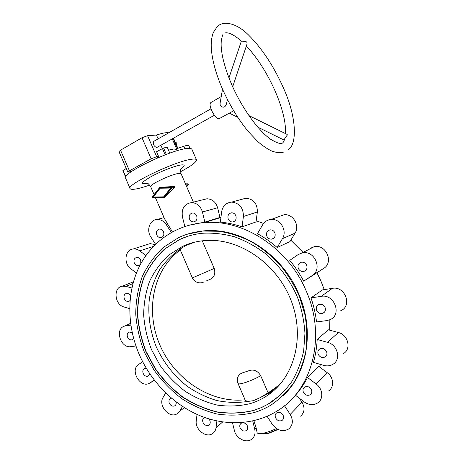<?xml version="1.0" encoding="UTF-8"?>
<svg xmlns="http://www.w3.org/2000/svg" width="464" height="464" viewBox="0 0 464 464"><rect width="100%" height="100%" fill="white"/><g stroke="black" fill="none" stroke-linecap="round" stroke-linejoin="round"><path stroke-width="0.7" d="M250.548 403.523C257.218 401.476 263.419 398.402 269.137 394.29C294.965 375.962 305.126 335.756 290.858 299.901C276.741 263.993 240.857 239.18 208.266 240.387C199.073 240.694 190.513 242.678 182.572 246.343L168.763 255.055C160.753 262.514 154.355 271.289 149.57 281.381C145.789 292.001 143.823 303.178 143.66 314.894C144.536 326.702 147.146 338.273 151.49 349.612L160.161 365.586C167.336 375.463 175.711 384.059 185.269 391.367C195.361 397.77 206.016 402.346 217.239 405.095C228.578 406.69 239.685 406.162 250.548 403.523M279.879 384.482L270.367 391.384L260.321 397.584L253.309 400.681L247.695 401.482L245.334 400.397L238.044 383.531M260.321 397.584L267.548 393.93L272.461 390.711L280.331 383.96M195.976 241.866L195.588 241.953M206.138 281.039L209.374 279.653C214.124 277.71 215.748 273.975 214.235 268.459L192.363 277.89L180.177 249.707L181.407 248.199L186.139 245.427L193.285 242.718M253.361 410.57L261.8 407.433L269.787 403.21C278.238 397.416 285.586 390.212 291.833 381.599C297.314 372.279 301.264 362.019 303.682 350.813L304.947 333.332C304.198 321.308 301.762 309.43 297.639 297.685C290.325 280.453 279.079 265.164 265.147 253.396C255.467 246.239 245.27 240.706 234.558 236.797C223.752 233.885 213.086 232.702 202.565 233.253C194.323 234.094 186.609 236.205 179.411 239.581L164.453 249.139C155.8 257.294 148.898 266.858 143.747 277.826C139.687 289.368 137.588 301.484 137.437 314.18C138.405 326.963 141.242 339.491 145.945 351.77L155.318 369.066C163.079 379.772 172.132 389.105 182.474 397.051C193.395 404.028 204.943 409.039 217.117 412.084C229.436 413.876 241.518 413.372 253.361 410.57M187.34 236.437L179.614 239.517L164.662 249.069C156.008 257.218 149.112 266.777 143.962 277.745C139.902 289.275 137.802 301.391 137.651 314.082C138.62 326.859 141.45 339.381 146.154 351.648L155.527 368.938C163.282 379.645 172.33 388.965 182.671 396.911C193.587 403.883 205.129 408.894 217.303 411.933C229.616 413.726 241.692 413.215 253.53 410.414L260.791 407.792L267.728 404.37L281.062 394.533M149.704 185.095C144.31 186.963 139.832 188.233 136.283 188.912C132.687 189.573 130.633 189.48 130.111 188.628C125.379 185.061 176.042 160.759 191.841 159.216C194.52 158.856 196.052 159.036 196.44 159.749C196.765 161.913 191.452 165.909 180.513 171.738M130.071 188.523L125.582 178.135C120.634 174.058 171.187 149.547 187.183 148.486C189.898 148.202 191.464 148.457 191.887 149.251L191.939 149.373M196.887 223.225L195.901 223.665M178.57 237.638L163.282 247.434C154.448 255.786 147.407 265.576 142.152 276.793C138.017 288.591 135.877 300.979 135.732 313.948C136.729 327.01 139.629 339.81 144.432 352.344L154.007 370.017C161.93 380.961 171.175 390.497 181.737 398.628C192.891 405.768 204.694 410.901 217.14 414.033C229.732 415.883 242.086 415.384 254.214 412.537C260.287 410.727 266.04 408.134 271.463 404.765C280.047 398.82 287.506 391.442 293.84 382.632C299.396 373.108 303.398 362.628 305.84 351.202C307.307 339.404 307.035 327.358 305.016 315.056L299.628 297.018C294.489 285.36 287.929 274.601 279.96 264.747C271.318 255.606 261.818 247.933 251.459 241.738C240.804 236.501 229.964 233.009 218.933 231.258L202.762 231.072C194.143 231.907 186.076 234.094 178.57 237.638M268.047 392.689L260.675 375.672C257.636 370.695 253.68 369.054 248.803 370.753L243.09 372.662C240.839 373.288 239.169 374.599 238.073 376.582L237.417 378.804M139.148 354.293C150.835 381.222 172.741 403.97 198.969 415.28C225.197 426.387 255.09 425.262 278.342 410.24C312.579 389.134 326.517 335.959 305.996 290.505C287.767 247.312 242.776 218.979 204.131 222.639C174.667 224.953 150.272 243.066 138.359 268.586C126.585 294.257 127.177 326.198 139.148 354.293M319.377 366.827L320.607 364.46M329.695 330.171L329.846 319.748M324.237 289.611L320.815 280.743L316.999 272.849M307.493 377.481L316.228 384.07C322.822 388.768 323.71 398.959 317.898 402.804C313.513 405.507 308.896 405.182 304.042 401.818L295.475 395.235C300.173 389.963 304.175 384.047 307.493 377.481L318.849 366.438L327.277 372.714C333.639 377.186 334.463 386.982 328.837 390.734M317.185 339.468L327.561 342.351C337.728 344.688 341.365 359.67 332.926 364.292C330.142 365.934 327.062 366.293 323.681 365.365L313.42 362.361C315.549 355.053 316.802 347.42 317.185 339.468L328.332 329.805L338.349 332.508C348.157 334.695 351.631 349.061 343.47 353.562M310.99 297.894L321.256 296.345C334.382 293.666 342.287 314.87 329.968 319.696L326.824 320.589L316.541 321.958C315.578 313.832 313.728 305.811 310.99 297.894L322.468 289.89L332.386 288.347C345.071 285.708 352.634 306.02 340.733 310.723M306.64 265.176C305.434 262.879 303.63 261.899 301.223 262.247C298.375 263.308 297.418 265.391 298.364 268.499C299.599 270.843 301.449 271.811 303.903 271.399C306.663 270.297 307.574 268.221 306.64 265.176M325.038 307.406C323.594 304.796 321.529 303.845 318.843 304.558C316.465 305.776 315.735 307.742 316.639 310.462C318.118 313.125 320.224 314.058 322.95 313.264C325.235 312.023 325.931 310.068 325.038 307.406M326.557 351.613C324.899 348.76 322.666 347.855 319.858 348.899C317.933 350.158 317.393 351.973 318.234 354.351C319.928 357.251 322.196 358.138 325.038 357.013C326.882 355.743 327.387 353.945 326.557 351.613M274.827 232.754C273.806 230.724 272.24 229.755 270.135 229.854C267.003 230.73 265.913 232.858 266.87 236.251C267.919 238.322 269.52 239.285 271.672 239.134C274.729 238.218 275.778 236.089 274.827 232.754M311.431 389.725C309.674 386.767 307.412 385.886 304.639 387.08C303.004 388.304 302.586 389.998 303.375 392.161C305.161 395.154 307.452 396.018 310.248 394.754C311.82 393.524 312.214 391.848 311.431 389.725M235.811 215.621C234.888 213.747 233.479 212.808 231.588 212.802C228.433 213.556 227.331 215.673 228.276 219.147C229.216 221.055 230.654 221.995 232.592 221.96C235.677 221.166 236.75 219.054 235.811 215.621M204.769 417.536L204.172 417.78C202.646 418.824 202.269 420.401 203.029 422.513C204.52 425.152 206.428 426.033 208.748 425.157C210.238 424.108 210.604 422.536 209.85 420.448L208.788 418.859M140.801 263.738L140.702 260.089C139.768 258.21 138.423 257.323 136.665 257.433C134.212 258.222 133.429 260.101 134.316 263.076C135.262 264.979 136.625 265.866 138.4 265.727L140.441 264.41M171.518 398.228L170.613 398.477C168.983 399.463 168.56 401.064 169.337 403.274C170.677 405.733 172.428 406.615 174.592 405.925C175.966 405.124 176.459 403.779 176.076 401.894M130.529 295.939C129.52 294.037 128.134 293.196 126.37 293.41C124.178 294.246 123.511 296.038 124.369 298.781C125.379 300.776 126.8 301.658 128.627 301.42L130.03 300.62M146.392 368.474L144.658 368.561C142.883 369.495 142.396 371.142 143.196 373.497C144.403 375.776 146.021 376.658 148.039 376.142L149.797 373.851M132.228 332.723L129.282 332.05C127.322 332.937 126.753 334.648 127.583 337.183C128.679 339.306 130.181 340.182 132.089 339.816L133.655 338.563M283.214 415.547C283.968 417.583 283.62 419.183 282.17 420.349C279.508 421.573 277.298 420.709 275.552 417.762C274.787 415.692 275.152 414.079 276.654 412.914C279.299 411.754 281.486 412.629 283.214 415.547M163.496 231.756C164.401 234.935 163.514 236.907 160.828 237.672C159.053 237.73 157.714 236.837 156.809 234.993C155.898 231.785 156.809 229.808 159.541 229.071C161.281 229.042 162.603 229.935 163.496 231.756M196.643 215.737C197.571 219.095 196.568 221.148 193.633 221.902C191.818 221.92 190.455 221.009 189.556 219.165C188.622 215.772 189.654 213.713 192.641 212.993C194.422 213.011 195.756 213.927 196.643 215.737M247.393 425.882C248.136 427.918 247.793 429.484 246.361 430.592C243.867 431.659 241.802 430.789 240.161 427.97C239.407 425.911 239.766 424.334 241.245 423.232C243.722 422.211 245.769 423.093 247.393 425.882M300.568 416.167C304.657 412.484 305.126 407.815 301.977 402.166L299.413 398.263M267.102 416.312L272.298 424.334C277.286 430.615 282.779 432.152 288.77 428.951C292.981 425.169 293.445 420.332 290.18 414.433L284.513 405.756M253.895 420.709L256.163 427.93L257.201 432.999C259.944 434.548 266.377 433.069 276.503 428.562M232.528 422.837L234.39 430.493C236.002 438.265 245.978 443.526 251.5 439.373C254.55 437.053 255.629 433.701 254.742 429.316L252.735 420.976M202.426 211.99L217.622 207.768L219.942 217.477L204.856 222.094L202.426 211.99C200.576 206.045 196.916 202.913 191.452 202.606C184.376 203.864 181.354 208.539 182.398 216.636L184.788 226.473M217.622 207.768C215.847 202.049 212.309 199.05 206.996 198.766L203.331 199.677M155.539 197.937L164.563 218.799L172.376 231.849M171.355 232.418L166.216 224.541C163.804 221.084 160.776 219.402 157.122 219.478C149.808 219.611 146.09 230.179 150.835 236.971L155.544 244.232M197.032 414.427L196.266 420.755C194.828 429.217 205.807 438.184 212.332 433.747C214.403 432.436 215.638 430.441 216.033 427.75L216.908 420.952M165.689 392.933L163.026 397.555C157.992 405.246 168.989 418.534 176.738 414.01L179.655 411.249L182.514 406.447M142.645 361.711L138.574 364.518C129.85 369.86 139.722 387.921 148.99 383.513L154.315 380.144M130.842 325.107L124.816 326.064C114.422 328.402 120.396 348.574 130.894 346.649L135.935 345.976M131.892 288.016L125.889 286.352L122.27 286.178C112.978 287.454 114.527 304.726 124.062 306.988L129.676 308.63M145.905 255.525L139.751 250.879C137.68 249.359 135.517 248.716 133.249 248.953C124.961 249.516 123.291 263.506 130.778 268.743L136.422 273.076M204.856 222.094L187.966 225.492M257.358 211.973L256.018 221.937L242.069 226.861C234.848 224.373 227.615 222.79 220.371 222.117L221.612 211.88C222.708 205.946 226.049 202.687 231.623 202.101C239.488 203.07 243.414 207.866 243.409 216.497L257.358 211.973C257.398 203.684 253.611 199.085 245.99 198.18L241.593 199.381M242.069 226.861L243.409 216.497M295.052 233.143L289.936 241.64L277.17 247.503C270.993 242.104 264.434 237.504 257.491 233.705L262.578 224.883C264.532 221.676 267.345 219.872 271.022 219.478C280.186 218.283 287.639 230.776 282.431 238.676L295.052 233.143C300.115 225.539 292.952 213.573 284.078 214.751L278.98 216.595M277.17 247.503L282.431 238.676M323.698 268.412L303.705 281.161C299.75 273.719 295.098 266.788 289.739 260.374L298.085 254.626L302.192 252.897C314.389 249.806 322.973 269.213 312.191 275.541L323.698 268.412C334.126 262.293 325.896 243.704 314.105 246.726L310.138 248.397M303.705 281.161L312.191 275.541M155.156 244.609L150.121 243.606L147.442 244.453M303.085 252.433L290.812 240.19M263.569 223.439L256.18 220.736M220.997 216.961L219.849 217.088M198.087 222.998L197.032 223.474M245.073 399.782C210.488 403.564 174.516 379.216 159.86 344.967C145.052 310.776 152.859 269.909 180.299 249.986M214.235 268.459L202.269 240.822M192.363 277.89C193.314 279.978 194.851 281.439 196.98 282.28C199.346 283.156 201.643 283.057 203.858 281.984M181.407 248.199C172.939 253.895 165.764 260.942 159.883 269.34C154.837 278.348 151.339 288.098 149.396 298.59C147.656 314.882 149.965 331.006 156.316 346.956C163.554 362.575 173.843 375.678 187.183 386.268C196.376 392.55 206.132 397.271 216.462 400.438C226.948 402.619 237.359 402.967 247.695 401.482M283.023 395.757C307.568 373.3 314.963 330.171 298.509 293.37C281.515 253.031 239.18 226.786 203.157 230.944L187.23 234.227M160.532 188.21L171.059 187.961L164.215 196.73L163.728 196.835L170.578 188.059L160.532 188.21M170.578 188.059L171.059 187.961M160.039 188.309L153.329 197.014L163.728 196.835M171.564 187.549L163.937 197.316L152.372 197.513L159.836 187.827L171.564 187.549M160.26 187.816L152.865 197.403L164.012 197.217M152.372 197.513L152.865 197.403M152.053 197.177L152.407 197.989L163.972 197.803L171.889 187.885L171.547 187.056L159.796 187.34L152.053 197.177M186.719 186.754L188.448 184.579L188.117 183.785L185.461 183.854M159.9 187.323L174.597 186.453L174.951 187.276L164.111 197.768M284.531 139.507L284.844 138.388L287.378 134.96L287.036 134.363M232.679 86.774L247.097 43.796L246.79 42.021L245.7 41.516L241.379 41.07C234.535 35.235 229.28 32.48 225.62 32.805M168.49 150.116L173.785 149.014L176.796 149.396L176.517 148.758L183.854 146.259C186.615 145.342 188.251 145.07 188.749 145.447L190.043 148.416L188.749 145.447M127.844 172.144L118.975 151.606L120.524 150.174L142.019 137.744L147.581 135.685L156.461 135.065C160.776 133.638 164.192 132.837 166.698 132.652L168.855 132.756M156.461 135.065L158.114 138.869M160.892 145.284L162.284 148.503M211.514 102.161L210.882 102.527C207.652 104.98 215.035 119.289 219.188 118.651L233.676 110.768M227.424 99.476L226.548 103.623C225.237 107.602 223.114 108.24 220.191 105.525L220.087 103.24M214.38 115.24L156.67 147.593C153.932 146.288 152.859 144.258 153.462 141.514L153.752 141.346M175.032 141.752L176.83 143.167L175.694 143.272M176.83 143.167L176.714 145.638M164.563 155.075L166.808 154.216M125.703 176.865L126.034 176.308M156.409 158.421L158.607 156.461L156.559 151.722L163.566 148.01C165.857 147.378 167.156 147.285 167.458 147.732L169.795 153.132M177.3 150.684L176.796 149.396M126.26 168.467L122.908 170.7M120.524 150.174L129.444 170.822L127.849 172.156L131.527 171.535M129.444 170.822L151.125 158.798L156.67 156.693L158.607 156.461M269.3 433.103L278.133 429.484L269.271 433.127M263.076 433.289C263.952 433.84 265.918 433.701 268.975 432.877L277.785 429.31M147.703 183.303C139.705 184.765 141.004 182.456 151.595 176.361C160.973 171.257 175.38 165.7 181.099 164.952C185.339 164.471 185.217 165.799 180.74 168.937M154.077 194.549L150.661 186.644C150.44 185.826 152.679 184.144 157.377 181.61C165.793 177.335 172.898 174.563 178.692 173.304L180.977 173.507M238.073 376.582C237.092 378.868 237.081 381.17 238.026 383.49C238.479 384.25 240.949 383.919 245.444 382.504C251.024 380.619 256.099 378.346 260.675 375.672M243.09 372.662L248.803 370.753M290.18 414.433L301.977 402.166M254.742 429.316L256.163 427.93M166.216 224.541L168.003 224.031M150.162 382.893L154.373 380.219M179.655 411.249L184.423 407.67M216.033 427.75L222.679 421.973M316.228 384.07L327.277 372.714M327.561 342.351L338.349 332.508M321.256 296.345L332.386 288.347M139.751 250.879L153.352 246.442M125.889 286.352L132.953 283.579M125.651 325.89L130.622 323.512M171.529 187.056L174.597 186.453L171.547 187.056M171.889 187.885L174.951 187.276M185.989 185.066L188.448 184.579M188.117 183.785L185.641 184.272L188.1 183.785M158.108 157.69L157.847 157.081M165.167 154.796L162.412 148.445M184.962 148.811L183.854 146.259M166.315 154.355L163.566 148.01M125.715 176.535L123.07 170.41M173.078 138.44L177.416 148.451M142.019 137.744L151.125 158.798M147.581 135.685L156.67 156.693M272.461 390.711L269.137 394.29M191.887 149.251L196.44 159.749M150.638 186.598C148.903 184.272 147.906 183.205 147.633 183.402M180.786 168.977C180.397 169.058 180.455 170.555 180.96 173.461L193.378 202.13M283.04 419.456L282.17 420.349M162.029 237.301L160.828 237.672M195.054 221.479L193.633 221.902M247.15 429.838L246.361 430.592M206.996 198.766L191.452 202.606M132.93 339.387L132.089 339.816M148.822 375.66L148.039 376.142M129.549 301.026L128.627 301.42M175.346 405.374L174.592 405.925M139.438 265.356L138.4 265.727M209.502 424.514L208.748 425.157M234.279 221.403L232.592 221.96M311.28 393.675L310.248 394.754M273.603 238.316L271.672 239.134M326.349 355.755L325.038 357.013M324.638 311.936L322.95 313.264M305.863 270.251L303.903 271.399M314.105 246.726L302.192 252.897M284.078 214.751L271.022 219.478M245.99 198.18L231.623 202.101M164.059 217.633L157.122 219.478M150.121 243.606L133.249 248.953M133.435 281.828L122.27 286.178M130.593 323.304L124.816 326.064M220.934 217.477L204.131 222.639M267.548 393.93L270.367 391.384M202.762 231.072L203.157 230.944M269.23 433.138C265.275 434.014 263.21 434.066 263.036 433.301M283.26 152.244C280.169 153.062 276.358 152.673 271.834 151.078C267.415 149.002 262.775 145.876 257.909 141.688L248.414 131.689C238.374 119.555 229.697 105.253 222.366 88.792C216.172 74.402 212.524 61.451 211.422 49.938C210.842 43.442 211.462 37.636 213.295 32.526L217.198 26.715C222.772 20.683 235.555 22.231 248.234 34.713C261.818 48.157 273.458 65.691 283.15 87.325C296.444 116.041 297.807 144.577 287.831 149.982M222.592 34.893L221.27 40.745C221.067 44.59 220.876 47.015 222.395 55.935C224.193 64.612 227.273 74.112 231.635 84.431C241.866 108.002 258.204 130.523 270.46 139.165C282.628 146.462 282.582 142.645 283.736 141.648L284.844 138.388M285.528 133.62C285.505 130.001 285.957 130.848 284.792 122.125C283.249 112.764 280.041 102.434 275.164 91.147C267.212 73.254 257.619 58.186 246.378 45.948M221.229 96.582L210.882 102.527M210.911 108.831L153.462 141.514M229.326 113.164L237.788 117.322M257.798 127.159L284.304 140.186M219.93 104.122L222.517 89.134M228.961 77.935L241.379 41.07M248.901 115.577L287.21 134.45M122.867 170.671L125.512 176.784M177.869 148.3L173.495 138.208M172.283 138.887L176.552 148.747"/></g></svg>

